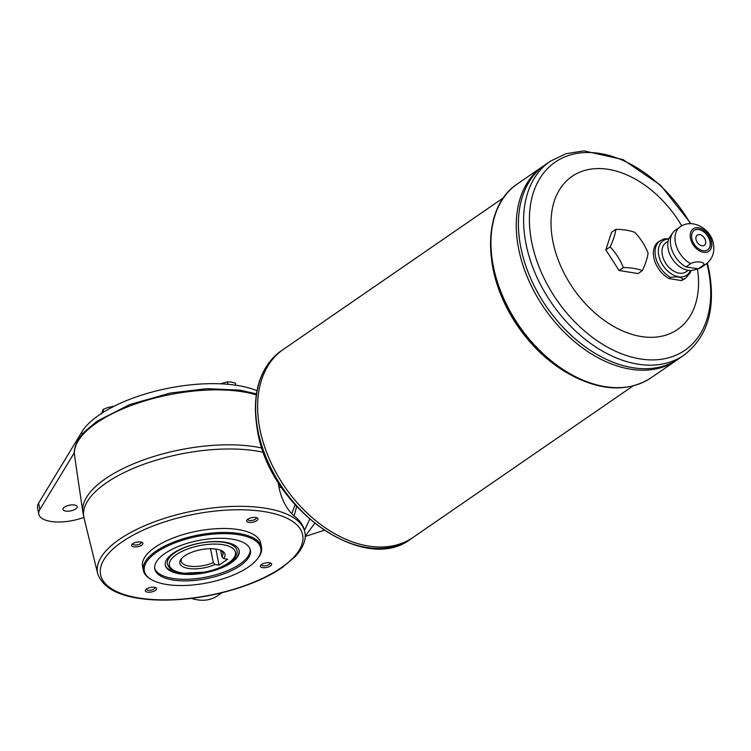 <?xml version="1.0" encoding="UTF-8"?>
<svg xmlns="http://www.w3.org/2000/svg" width="751" height="751" viewBox="0 0 751 751"><rect width="100%" height="100%" fill="white"/><g stroke="black" fill="none" stroke-linecap="round" stroke-linejoin="round"><path stroke-width="1.13" d="M235.823 385.207L235.41 383.094L231.392 382.128L227.497 381.818L227.985 384.287M227.497 381.818L220.616 383.808M256.945 390.717A100.052 40.056 168.9 0 0 159.71 390.107A100.052 40.056 168.9 0 0 81.775 432.041L82.216 434.313M81.775 432.041L38.601 503.142A31.871 12.758 168.9 0 0 37.55 507.807L38.799 514.172A31.871 12.758 168.9 0 0 83.868 517.43M113.842 406.357L107.722 407.521L103.112 409.389L103.638 412.064M112.462 406.319L112.594 406.995M103.112 409.389L101.676 413.745M74.34 452.712L39.85 509.507A31.871 12.758 168.9 0 0 38.799 514.172M64.464 507.132A7.257 2.91 168.9 0 0 62.953 509.431A7.257 2.91 168.9 0 0 70.641 510.887A7.257 2.91 168.9 0 0 77.203 506.643A7.257 2.91 168.9 0 0 72.152 504.869A7.257 2.91 168.9 0 0 64.464 507.132M154.668 568.16A48.693 19.498 168.9 0 0 172.608 578.411A48.693 19.498 168.9 0 0 239.916 564.076A48.693 19.498 168.9 0 0 250.158 549.422M240.236 565.672A48.693 19.498 -11.1 0 1 188.67 580.814A48.693 19.498 -11.1 0 1 154.781 568.958A48.693 19.498 -11.1 0 1 198.818 540.457A48.693 19.498 -11.1 0 1 250.355 550.211A48.693 19.498 -11.1 0 1 240.236 565.672M219.057 565.146L215.039 564.499A23.018 9.219 168.9 0 1 188.219 568.413A23.018 9.219 168.9 0 1 181.32 558.828A23.018 9.219 168.9 0 1 200.639 549.751A23.018 9.219 168.9 0 1 221.958 550.849A23.018 9.219 168.9 0 1 223.667 558.556L227.684 559.204L219.057 565.146L215.903 549.056M247.774 519.241A4.356 1.746 168.9 0 0 247.783 519.476A4.356 1.746 168.9 0 0 249.407 520.462A4.356 1.746 168.9 0 0 254.073 519.87A4.356 1.746 168.9 0 0 256.326 517.805A4.356 1.746 168.9 0 0 256.241 517.58M248.788 522.33A5.773 2.309 -11.1 0 1 247.013 519.927A5.773 2.309 -11.1 0 1 251.857 517.646A5.773 2.309 -11.1 0 1 257.199 517.927A5.773 2.309 -11.1 0 1 256.035 521.072A5.773 2.309 -11.1 0 1 248.788 522.33M132.73 543.733A4.356 1.746 168.9 0 0 132.739 543.977A4.356 1.746 168.9 0 0 134.363 544.963A4.356 1.746 168.9 0 0 139.029 544.372A4.356 1.746 168.9 0 0 141.282 542.297A4.356 1.746 168.9 0 0 141.197 542.072M133.744 546.831A5.773 2.309 -11.1 0 1 131.969 544.419A5.773 2.309 -11.1 0 1 136.813 542.147A5.773 2.309 -11.1 0 1 142.155 542.419A5.773 2.309 -11.1 0 1 140.991 545.573A5.773 2.309 -11.1 0 1 133.744 546.831M146.436 589.028A4.356 1.746 168.9 0 0 146.436 589.272A4.356 1.746 168.9 0 0 148.06 590.258A4.356 1.746 168.9 0 0 152.735 589.657A4.356 1.746 168.9 0 0 154.978 587.592A4.356 1.746 168.9 0 0 154.894 587.366M147.449 592.126A5.773 2.309 -11.1 0 1 145.675 589.713A5.773 2.309 -11.1 0 1 150.519 587.442A5.773 2.309 -11.1 0 1 155.861 587.714A5.773 2.309 -11.1 0 1 154.697 590.859A5.773 2.309 -11.1 0 1 147.449 592.126M261.47 564.536A4.356 1.746 168.9 0 0 261.479 564.771A4.356 1.746 168.9 0 0 263.103 565.756A4.356 1.746 168.9 0 0 267.778 565.165A4.356 1.746 168.9 0 0 270.022 563.1A4.356 1.746 168.9 0 0 269.938 562.875M262.493 567.625A5.773 2.309 -11.1 0 1 260.719 565.212A5.773 2.309 -11.1 0 1 265.554 562.94A5.773 2.309 -11.1 0 1 270.904 563.222A5.773 2.309 -11.1 0 1 269.74 566.367A5.773 2.309 -11.1 0 1 262.493 567.625M167.351 564.02A35.419 14.175 -11.1 0 1 199.372 543.283A35.419 14.175 -11.1 0 1 236.856 550.38C238.63 553.121 232.894 561.128 229.13 562.856C222.859 567.061 214.88 570.15 205.183 572.121L182.934 573.285C175.321 571.154 171.209 572.628 167.351 564.02M187.947 573.661A37.625 15.067 -11.1 0 1 179.189 572.975A37.625 15.067 -11.1 0 1 165.267 564.836M239.09 550.352A37.625 15.067 -11.1 0 1 221.423 567.089M179.348 573.773A37.625 15.067 -11.1 0 1 165.333 565.24A37.625 15.067 -11.1 0 1 199.353 543.208A37.625 15.067 -11.1 0 1 239.184 550.746A37.625 15.067 -11.1 0 1 219.724 568.629A37.625 15.067 -11.1 0 1 179.348 573.773M304.981 532.985C305.826 537.237 305.347 545.536 294.993 556.866L282.32 567.474C271.646 574.778 258.541 581.133 243.005 586.531C213.763 596.378 184.774 600.856 156.048 599.974C122.826 598.444 103.375 589.666 97.696 573.651A105.638 42.291 -11.1 0 1 193.045 511.027A105.638 42.291 -11.1 0 1 304.981 532.985L304.474 530.319C303.094 524.996 299.64 520.18 294.101 515.89L296.607 506.55M294.101 515.89L291.698 513.731L295.059 504.832M291.698 513.731C285.455 506.916 281.193 498.026 278.921 487.07L278.048 482.001M314.603 523.419L305.178 536.345M221.855 592.774L217.292 595.918A51.35 34.584 -124.6 0 1 191.383 598.387M152.2 580.044L151.298 579.547A60.211 24.107 -11.1 0 1 143.328 570.385A60.211 24.107 -11.1 0 1 155.842 551.272A60.211 24.107 -11.1 0 1 219.602 532.543A60.211 24.107 -11.1 0 1 261.489 547.197A60.211 24.107 -11.1 0 1 257.584 558.697L256.926 559.495A59.32 23.75 -11.1 0 1 248.45 566.996A59.32 23.75 -11.1 0 1 152.2 580.044A59.32 23.75 -11.1 0 1 198.001 536.28A59.32 23.75 -11.1 0 1 256.926 559.495M261.489 547.197L260.71 543.217A60.211 24.107 168.9 0 0 218.823 528.563A60.211 24.107 168.9 0 0 155.063 547.291A60.211 24.107 168.9 0 0 142.549 566.404L143.328 570.385M182.052 558.012A21.253 8.505 168.9 0 0 181.244 561.288A21.253 8.505 168.9 0 0 213.284 562.668L210.543 548.718M213.284 562.668L215.039 564.499M223.667 558.556L221.911 556.735L220.634 550.239M221.911 556.735A21.253 8.505 168.9 0 0 222.953 553.111A21.253 8.505 168.9 0 0 220.963 550.38M705.827 264.23C712.333 259.283 714.877 252.505 713.45 243.906C711.019 228.557 692.018 217.997 680.115 226.896L675.468 230.097A22.671 15.264 55.4 0 0 672.793 232.782A22.671 15.264 55.4 0 0 685.973 266.887L690.62 263.685C696.027 260.315 707.395 262.137 702.823 265.657A22.671 15.264 55.4 0 0 705.827 264.23L701.181 267.44A22.671 15.264 55.4 0 1 698.177 268.858L702.823 265.657M668.906 238.724L663.959 238.874L658.505 241.784A22.671 15.264 55.4 0 0 654.365 259.837A22.671 15.264 55.4 0 0 669.01 278.574L670.69 277.419C677.289 276.368 681.354 277.025 682.894 279.391A22.671 15.264 55.4 0 0 685.898 277.964L684.217 279.119A22.671 15.264 55.4 0 1 681.213 280.545L682.894 279.391M711.563 241.738A13.631 9.181 55.4 0 0 693.661 228.557A13.631 9.181 55.4 0 0 697.82 249.801A13.631 9.181 55.4 0 0 711.563 241.738M689.803 223.704L688.442 223.807M685.973 266.887L698.177 268.858M672.793 232.782L669.976 236.8A20.897 14.072 55.4 0 0 672.708 259.517A20.897 14.072 55.4 0 0 692.966 270.172L697.088 269.149M642.349 270.595A48.693 19.488 168.9 0 0 623.368 267.534A48.693 35.954 -120.4 0 0 610.131 246.891L605.822 249.858L611.558 232.284L615.876 229.318A48.693 19.488 -11.1 0 1 634.848 232.378A48.693 35.954 59.6 0 1 648.085 253.021A48.693 16.456 126.3 0 1 642.349 270.595L638.04 273.571L619.059 270.501L605.822 249.858M610.131 246.891A48.693 16.456 -53.7 0 0 615.876 229.318M623.368 267.534L619.059 270.501M681.213 280.545L669.01 278.574M681.758 225.891A92.964 62.605 55.4 0 0 561.222 187.13A92.964 62.605 55.4 0 0 611.539 325.183A92.964 62.605 55.4 0 0 697.482 269.046M503.48 197.795L283.484 349.299A114.218 76.921 55.4 0 0 284.911 486.995A114.218 76.921 55.4 0 0 413.041 537.434A114.218 76.921 55.4 0 0 413.041 537.434L411.041 538.814A114.218 76.921 -124.6 0 1 321.653 528.084A114.218 76.921 -124.6 0 1 257.922 430.473A114.218 76.921 -124.6 0 1 281.475 350.679L283.474 349.309A114.218 76.921 55.4 0 0 283.474 349.309A114.218 76.921 55.4 0 0 284.901 487.005A114.218 76.921 55.4 0 0 413.031 537.444L633.046 385.93M263.836 444.32A114.199 76.902 55.4 0 0 317.26 521.898M545.066 164.854A117.757 79.306 55.4 0 0 546.55 306.812A117.757 79.306 55.4 0 0 678.651 358.818L683.823 355.261A117.757 79.306 -124.6 0 1 591.666 344.193A117.757 79.306 -124.6 0 1 525.953 243.559A117.757 79.306 -124.6 0 1 550.248 161.287L545.066 164.854A117.757 79.306 55.4 0 0 545.057 164.863A117.757 79.306 55.4 0 0 546.54 306.821A117.757 79.306 55.4 0 0 678.641 358.828L676.51 360.302A117.757 79.306 55.4 0 0 676.501 360.302L651.155 377.753A117.757 79.306 -124.6 0 1 559.007 366.695A117.757 79.306 -124.6 0 1 493.294 266.061A117.757 79.306 -124.6 0 1 517.58 183.788L542.917 166.337A117.757 79.306 55.4 0 0 544.4 308.295A117.757 79.306 55.4 0 0 676.51 360.302A117.757 79.306 55.4 0 1 544.391 308.304A117.757 79.306 55.4 0 1 542.917 166.337L545.057 164.863M524.818 262.822A117.738 79.296 55.4 0 0 579.903 342.803M522.668 264.296A117.738 79.296 55.4 0 0 577.754 344.287M704.316 245.286A6.196 4.177 55.4 0 0 705.593 240.958A6.196 4.177 55.4 0 0 702.129 235.654A6.196 4.177 55.4 0 0 697.285 235.072A6.196 4.177 55.4 0 0 697.36 242.545A6.196 4.177 55.4 0 0 704.316 245.286A6.196 4.177 55.4 0 0 705.583 240.958A6.196 4.177 55.4 0 0 702.129 235.664A6.196 4.177 55.4 0 0 697.275 235.082M707.63 249.876A11.866 7.989 55.4 0 0 709.977 241.662A11.866 7.989 55.4 0 0 703.424 231.58A11.866 7.989 55.4 0 0 694.177 230.332M710.193 241.512A11.866 7.989 55.4 0 0 703.565 231.374A11.866 7.989 55.4 0 0 694.281 230.257A11.866 7.989 55.4 0 0 694.431 244.563A11.866 7.989 55.4 0 0 707.742 249.801A11.866 7.989 55.4 0 0 710.193 241.512M668.108 241.193L665.987 242.648A17.705 11.922 55.4 0 0 666.212 263.995A17.705 11.922 55.4 0 0 686.076 271.815L688.198 270.36M38.601 503.142L39.85 509.507M228.435 562.997A33.645 13.471 -11.1 0 1 171.66 568.901A33.645 13.471 -11.1 0 1 207.145 544.475A33.645 13.471 -11.1 0 1 228.435 562.997M304.474 530.319L309.712 519.354M256.241 394.866A105.638 42.291 168.9 0 0 96.635 422.879A105.638 42.291 168.9 0 0 74.546 455.622L82.882 512.266A108.36 43.38 -11.1 0 1 105.544 478.678A108.36 43.38 -11.1 0 1 262.052 448.065M278.921 487.07L281.681 487.596M263.563 452.384A108.36 43.38 168.9 0 0 143.319 464.456A108.36 43.38 168.9 0 0 84.018 518.059L82.882 512.266M281.278 567.672A102.981 41.23 -11.1 0 1 107.506 585.771A102.981 41.23 -11.1 0 1 216.1 510.98A102.981 41.23 -11.1 0 1 281.278 567.672M680.115 226.896A22.671 15.264 55.4 0 0 675.975 244.957A22.671 15.264 55.4 0 0 690.62 263.685M660.185 240.63A22.671 15.264 55.4 0 0 656.045 258.682A22.671 15.264 55.4 0 0 670.69 277.419M668.775 239.043A20.897 14.072 55.4 0 0 663.321 265.985A20.897 14.072 55.4 0 0 690.441 270.51M491.792 261.451A114.218 76.921 55.4 0 0 569.399 374.148M690.507 223.685A114.265 76.949 55.4 0 0 541.34 176.175A114.265 76.949 55.4 0 0 606.789 346.746A114.265 76.949 55.4 0 0 708.446 270.454A114.265 76.949 55.4 0 0 706.879 263.451M97.696 573.651L84.018 518.059M305.178 536.477L324.056 530.328M74.546 455.622C73.692 451.36 74.18 443.071 84.525 431.731L97.198 421.123L129.773 404.526L170.393 393.026L207.173 388.642L240.254 390.191L256.391 393.871M685.898 277.964L690.225 272.782L691.089 270.473M550.248 161.287L566.019 153.692L583.987 150.885L623.03 159.606L660.767 185.394L690.976 223.685M707.339 263.075L709.216 271.299C715.919 309.159 707.451 337.143 683.823 355.261M651.155 377.753C629.61 391.515 604.151 391.271 574.768 377.03C550.905 364.657 530.826 345.807 514.538 320.48C481.691 270.21 482.508 206.422 517.58 183.788M411.041 538.814C364.329 575.67 269.703 508.361 257.555 431.036C251.181 394.397 259.161 367.605 281.475 350.679"/></g></svg>
